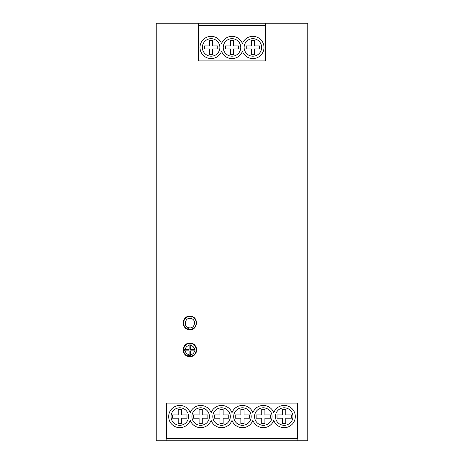 <?xml version="1.0" encoding="UTF-8"?>
<svg xmlns="http://www.w3.org/2000/svg" width="464" height="464" viewBox="0 0 464 464"><rect width="100%" height="100%" fill="white"/><g stroke="black" fill="none" stroke-linecap="round" stroke-linejoin="round"><path stroke-width="0.7" d="M261.638 47.45A8.758 8.758 0 0 0 252.88 38.692A8.758 8.758 0 0 0 244.122 47.45A8.758 8.758 0 0 0 252.88 56.202A8.758 8.758 0 0 0 261.638 47.45M219.878 47.45A8.758 8.758 0 0 0 211.12 38.692A8.758 8.758 0 0 0 202.362 47.45A8.758 8.758 0 0 0 211.12 56.202A8.758 8.758 0 0 0 219.878 47.45M240.758 47.45A8.758 8.758 0 0 0 232 38.692A8.758 8.758 0 0 0 223.242 47.45A8.758 8.758 0 0 0 232 56.202A8.758 8.758 0 0 0 240.758 47.45M263.993 47.45A11.113 11.113 0 0 0 242.44 43.639A11.113 11.113 0 0 0 221.56 43.639A11.113 11.113 0 0 0 204.479 38.535A11.113 11.113 0 0 0 204.479 56.359A11.113 11.113 0 0 0 221.56 51.26A11.113 11.113 0 0 0 242.44 51.26A11.113 11.113 0 0 0 263.993 47.45M292.958 416.55A8.758 8.758 0 0 0 284.2 407.798A8.758 8.758 0 0 0 275.442 416.55A8.758 8.758 0 0 0 284.2 425.308A8.758 8.758 0 0 0 292.958 416.55M188.558 416.55A8.758 8.758 0 0 0 179.8 407.798A8.758 8.758 0 0 0 171.042 416.55A8.758 8.758 0 0 0 179.8 425.308A8.758 8.758 0 0 0 188.558 416.55M209.438 416.55A8.758 8.758 0 0 0 200.68 407.798A8.758 8.758 0 0 0 191.922 416.55A8.758 8.758 0 0 0 200.68 425.308A8.758 8.758 0 0 0 209.438 416.55M230.318 416.55A8.758 8.758 0 0 0 221.56 407.798A8.758 8.758 0 0 0 212.802 416.55A8.758 8.758 0 0 0 221.56 425.308A8.758 8.758 0 0 0 230.318 416.55M251.198 416.55A8.758 8.758 0 0 0 242.44 407.798A8.758 8.758 0 0 0 233.682 416.55A8.758 8.758 0 0 0 242.44 425.308A8.758 8.758 0 0 0 251.198 416.55M272.078 416.55A8.758 8.758 0 0 0 263.32 407.798A8.758 8.758 0 0 0 254.562 416.55A8.758 8.758 0 0 0 263.32 425.308A8.758 8.758 0 0 0 272.078 416.55M295.313 416.55A11.113 11.113 0 0 0 273.76 412.74A11.113 11.113 0 0 0 252.88 412.74A11.113 11.113 0 0 0 232 412.74A11.113 11.113 0 0 0 211.12 412.74A11.113 11.113 0 0 0 190.24 412.74A11.113 11.113 0 0 0 173.159 407.641A11.113 11.113 0 0 0 173.159 425.465A11.113 11.113 0 0 0 190.24 420.361A11.113 11.113 0 0 0 211.12 420.361A11.113 11.113 0 0 0 232 420.361A11.113 11.113 0 0 0 252.88 420.361A11.113 11.113 0 0 0 273.76 420.361A11.113 11.113 0 0 0 295.313 416.55M189.904 316.529L191.209 316.663C198.575 317.794 197.357 329.718 189.904 329.33L188.599 329.191C181.227 328.071 182.462 316.129 189.904 316.529A6.397 6.397 0 0 1 191.209 316.663L190.866 318.484C184.945 316.982 182.938 326.766 188.941 327.735C194.874 329.231 196.864 319.452 190.866 318.484M193.372 317.55A6.397 6.397 0 0 1 189.904 329.33A6.397 6.397 0 0 1 188.738 316.639M189.904 316.193C181.221 315.798 181.192 330.049 189.904 329.666C198.598 330.061 198.604 315.804 189.904 316.193M184.295 326.656A6.734 6.734 0 0 1 183.297 321.616M183.68 320.351A6.734 6.734 0 0 1 184.301 319.191M193.366 344.491A6.397 6.397 0 0 1 189.904 356.271L188.61 356.137C181.233 355.024 182.445 343.082 189.904 343.47A6.397 6.397 0 0 1 192.322 343.946M189.904 343.47L191.197 343.604C198.569 344.723 197.368 356.654 189.904 356.271A6.397 6.397 0 0 1 183.506 349.873A6.397 6.397 0 0 1 189.904 343.47M189.904 343.134C181.215 342.757 181.192 356.978 189.904 356.607C198.598 356.99 198.609 342.757 189.904 343.134A6.734 6.734 0 0 1 196.637 349.873A6.734 6.734 0 0 1 189.904 356.607M186.139 355.459A6.734 6.734 0 0 1 183.297 348.563M183.674 347.304A6.734 6.734 0 0 1 184.295 346.144M156.223 232L156.223 23.2L198.325 23.2L198.325 60.917L265.675 60.917L265.675 23.2L307.777 23.2L307.777 440.8L297.842 440.8L297.842 403.083L166.158 403.083L166.158 440.8L156.223 440.8L156.223 232M194.874 349.346L194.555 349.346C194.126 347.298 192.896 346.011 190.855 345.477L190.617 349.346L195.013 349.346L195.013 350.859L194.555 350.859C194.097 353.005 192.78 354.31 190.617 354.774L190.617 355.273L189.103 355.273L188.952 354.728C186.911 354.2 185.681 352.907 185.252 350.859L189.103 350.859L189.103 354.757M198.325 23.2L265.675 23.2M190.617 354.774L190.617 350.859L194.555 350.859M189.103 349.346L185.252 349.346C185.699 347.234 186.986 345.935 189.103 345.448L189.103 349.346M185.252 350.859L184.713 350.859L184.713 349.346L185.252 349.346L184.713 349.346L184.713 350.859M189.103 345.448L189.103 344.932L190.617 344.932L190.617 345.436M297.842 440.8L166.158 440.8M191.226 316.326A6.734 6.734 0 0 1 192.485 316.709M191.22 329.533A6.734 6.734 0 0 1 189.904 329.666M189.103 344.932L189.654 344.932M195.013 349.346L195.013 350.859M166.327 403.083L166.327 438.445L297.673 438.445L297.673 430.024L166.327 430.024M297.673 403.083L297.673 430.024M265.675 25.555L198.325 25.555M265.675 33.976L198.325 33.976M233.56 45.948L233.56 40.548L230.44 40.548L230.44 45.948L225.365 45.948L225.365 48.946L230.44 48.946L230.44 54.352L233.56 54.352L233.56 48.946L238.635 48.946L238.635 45.948L233.56 45.948M212.68 45.948L212.68 40.548L209.56 40.548L209.56 45.948L204.485 45.948L204.485 48.946L209.56 48.946L209.56 54.352L212.68 54.352L212.68 48.946L217.755 48.946L217.755 45.948L212.68 45.948M254.44 45.948L254.44 40.548L251.32 40.548L251.32 45.948L246.245 45.948L246.245 48.946L251.32 48.946L251.32 54.352L254.44 54.352L254.44 48.946L259.515 48.946L259.515 45.948L254.44 45.948M282.611 418.18L282.611 423.58L285.789 423.58L285.789 418.18L291.386 418.18L291.386 414.926L285.789 414.926L285.789 409.526L282.611 409.526L282.611 414.926L277.014 414.926L277.014 418.18L282.611 418.18M178.211 418.18L178.211 423.58L181.389 423.58L181.389 418.18L186.986 418.18L186.986 414.926L181.389 414.926L181.389 409.526L178.211 409.526L178.211 414.926L172.614 414.926L172.614 418.18L178.211 418.18M199.091 418.18L199.091 423.58L202.269 423.58L202.269 418.18L207.866 418.18L207.866 414.926L202.269 414.926L202.269 409.526L199.091 409.526L199.091 414.926L193.494 414.926L193.494 418.18L199.091 418.18M219.971 418.18L219.971 423.58L223.149 423.58L223.149 418.18L228.746 418.18L228.746 414.926L223.149 414.926L223.149 409.526L219.971 409.526L219.971 414.926L214.374 414.926L214.374 418.18L219.971 418.18M240.851 418.18L240.851 423.58L244.029 423.58L244.029 418.18L249.626 418.18L249.626 414.926L244.029 414.926L244.029 409.526L240.851 409.526L240.851 414.926L235.254 414.926L235.254 418.18L240.851 418.18M261.731 418.18L261.731 423.58L264.909 423.58L264.909 418.18L270.506 418.18L270.506 414.926L264.909 414.926L264.909 409.526L261.731 409.526L261.731 414.926L256.134 414.926L256.134 418.18L261.731 418.18M188.599 329.191L188.941 327.735M191.197 343.604L190.855 345.477M188.61 356.137L188.952 354.728"/></g></svg>
